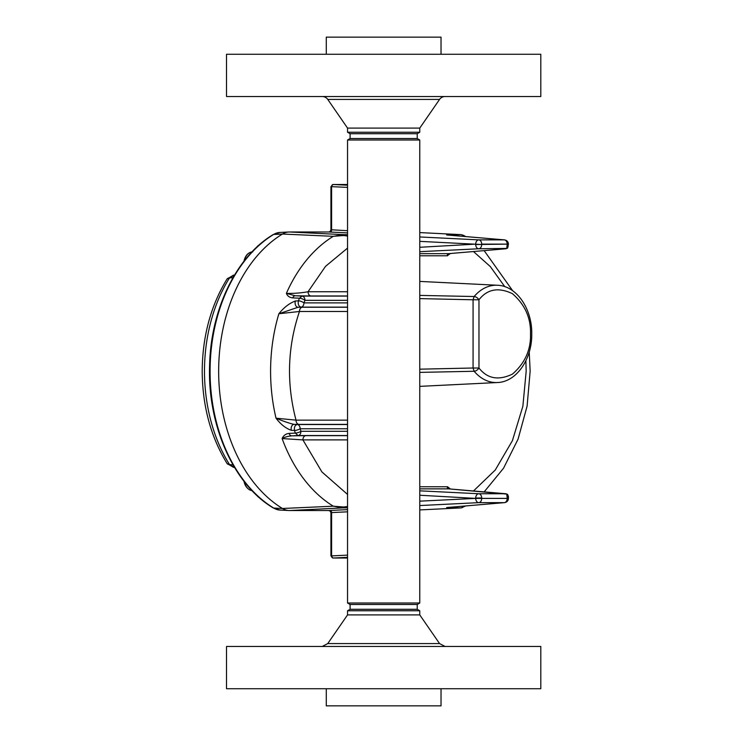 <?xml version="1.0" encoding="UTF-8"?>
<svg xmlns="http://www.w3.org/2000/svg" width="743" height="743" viewBox="0 0 743 743"><rect width="100%" height="100%" fill="white"/><g stroke="black" fill="none" stroke-linecap="round" stroke-linejoin="round"><path stroke-width="1.11" d="M461.691 506.289L463.158 506.995A4.244 4.096 93.8 0 1 460.762 507.896L448.298 507.748A4.244 3.111 -89.9 0 0 449.543 507.33M232.986 277.659L229.522 277.91A8.489 3.984 -147.9 0 0 227.033 279.034L227.033 279.034C210.733 305.679 202.458 336.421 202.198 371.24C202.458 406.077 210.733 436.819 227.042 463.474L227.042 463.474A8.489 3.984 -32.1 0 0 229.541 464.589L233.005 464.849M441.026 54.267L441.026 37.15L326.279 37.15L326.279 54.267M226.513 96.534L540.802 96.534L540.802 54.267L226.513 54.267L226.513 96.534M322.248 96.534A6.687 6.687 0 0 1 327.756 99.423L439.559 99.423A6.687 6.687 0 0 1 445.057 96.534M347.548 132.245L419.767 132.245L417.222 133.712L350.083 133.712L347.548 132.245L347.548 128.093L419.767 128.093L439.559 99.423M347.548 128.093L327.756 99.423M419.767 132.245L419.767 128.093M441.026 688.733L441.026 705.85L326.279 705.85L326.279 688.733M383.657 646.466L226.513 646.466L226.513 688.733L540.802 688.733L540.802 646.466L383.657 646.466M419.767 610.755L347.548 610.755L350.083 609.288L417.222 609.288L419.767 610.755L419.767 614.907L347.548 614.907L327.756 643.577L322.248 646.466M347.548 184.496L333.05 184.496A2.127 1.505 90 0 1 333.096 184.505L347.548 184.505M417.222 133.712L417.222 138.523L419.767 139.99L347.548 139.99L347.548 603.01L419.767 603.01L417.222 604.477L350.083 604.477L347.548 603.01M417.222 138.523L350.083 138.523L347.548 139.99M419.767 295.398L474.145 296.522A4.244 2.303 40.3 0 1 478.966 299.782C487.306 289.064 498.46 287.03 512.41 293.652C524.948 304.565 530.985 317.976 530.511 333.895C530.985 349.814 524.948 363.225 512.41 374.128C498.46 380.76 487.306 378.716 478.966 368.008A4.244 2.303 139.7 0 1 474.145 371.268L419.767 372.382M330.375 511.258L328.917 510.534L289.519 510.534A25.141 17.776 -90 0 1 289.491 510.534A25.141 17.776 -90 0 1 282.442 508.472A149.464 105.692 -90 0 1 218.656 371.249A149.464 105.692 -90 0 1 282.405 234.045A25.141 17.776 -90 0 1 288.841 232.002A25.141 17.776 -90 0 1 289.464 231.983L328.917 231.983L330.375 231.268M218.656 371.249A149.464 105.692 -90 0 1 282.442 234.045A25.141 17.776 -90 0 1 289.491 231.983L343.006 234.621A4.244 1.114 91 0 1 343.637 235.522L347.548 236.033M234.556 467.496L229.541 464.589A140.687 99.478 -90 0 1 204.483 371.24A140.687 99.478 -90 0 1 229.522 277.91L234.547 275.003M258.908 497.271A8.489 5.387 124.8 0 1 258.1 496.863L255.694 494.309M259.586 244.614L258.081 245.636A8.489 5.387 55.2 0 1 258.898 245.218M419.767 369.178L473.068 368.008L474.145 371.268A48.676 34.419 -90 0 0 496.194 382.561A48.676 34.419 -90 0 0 497.401 382.534L419.767 386.369M419.767 281.411L497.401 285.247A48.676 34.419 -90 0 0 496.194 285.219A48.676 34.419 -90 0 0 474.145 296.522L473.068 299.782L419.767 298.612M419.767 241.354L481.678 244.521A4.244 3 90 0 1 478.78 248.766A4.244 3 -92.8 0 1 475.678 244.521L508.435 244.122L507.683 247.958A2.127 1.83 44.1 0 1 506.735 248.431L507.19 244.521L508.119 246.481M508.119 496.036L507.19 497.996L506.735 494.086A2.127 1.83 -44.1 0 1 507.683 494.559L506.029 493.761A2.127 1.969 -85.1 0 0 505.899 493.751L478.78 493.751A4.244 3 90 0 1 481.678 497.996L475.678 497.996A4.244 3 -87.2 0 1 478.78 493.751L419.767 490.835M508.435 496.463L507.683 494.559M291.33 430.318L294.488 430.476C294.061 427.141 294.971 425.154 297.237 424.513L294.07 424.364C289.584 423.389 283.575 421.337 276.024 418.198C280.631 424.299 285.73 428.339 291.33 430.318A4.244 2.833 -87.3 0 1 294.07 424.364L298.927 424.392A4.244 3 90 0 1 296.03 420.148C286.324 383.249 287.467 347.027 299.457 311.484A4.244 3 90 0 1 302.355 307.249L298.017 307.268A4.244 2.823 -92.7 0 1 295.389 300.989L298.407 300.841A4.244 1.449 21.2 0 1 303.943 302.884L304.955 300.339L347.548 300.339M448.772 488.875A2.127 1.495 99.3 0 1 447.62 486.776L447.221 486.749A2.127 1.505 -90 0 0 448.67 488.866L506.735 494.086M447.62 255.741A2.127 1.495 -99.3 0 1 448.772 253.651L506.029 248.756A2.127 1.969 -94.9 0 1 505.899 248.766L448.67 253.651A2.127 1.505 -90 0 0 447.221 255.778L450.425 253.502M450.425 489.015L447.62 486.776M347.548 232.893L330.096 232.057A2.127 1.449 92.7 0 0 331.601 229.94L331.601 186.623A2.127 1.449 -87.3 0 1 333.096 184.505L347.548 185.193M506.735 248.431L478.78 248.766L419.767 251.682M347.548 307.128L301.045 307.128C298.677 306.385 297.804 304.286 298.407 300.841A146.269 103.426 90 0 1 299.457 298.222A4.244 1.495 22.2 0 1 304.955 300.339A4.244 3 -90 0 0 302.057 296.095L299.457 298.222L292.677 297.887A4.244 2.944 -87.2 0 1 295.277 295.77L310.945 295.983A4.244 3 90 0 1 308.048 291.739L325.536 266.338L347.548 248.097M347.548 511.825L331.601 512.577L331.601 555.894A2.127 1.449 87.3 0 0 333.096 558.021A2.127 1.505 90 0 1 333.05 558.021A2.127 1.505 -90 0 1 331.545 555.894L347.548 555.132M347.548 494.429L321.895 471.926L302.912 439.902A4.244 3 90 0 1 305.81 435.658L347.548 435.658M347.548 296.095L302.057 296.095L295.277 295.77L286.371 293.383C294.079 293.531 301.305 292.983 308.048 291.739L347.548 291.739M347.548 311.484L299.457 311.484L278.876 313.75L298.017 307.268L301.045 307.128A4.244 3 -90 0 0 303.943 302.884L347.548 302.884M295.389 300.989C289.426 303.2 283.919 307.453 278.876 313.75A146.993 103.936 -90 0 0 276.024 418.198L296.03 420.148L347.548 420.148M347.548 431.302L300.952 431.302A4.244 1.272 161.7 0 1 295.333 433.095A146.269 103.426 90 0 1 294.488 430.476A4.244 1.217 -17.4 0 0 300.135 428.757L347.548 428.757M347.548 435.547L298.054 435.547L295.333 433.095L289.055 433.401A4.244 2.935 87.2 0 0 291.767 435.844L305.81 435.658M347.548 439.902L302.912 439.902L282.117 438.565C284.662 437.135 287.885 436.234 291.767 435.844L298.054 435.547A4.244 3 -90 0 0 300.952 431.302L300.135 428.757A4.244 3 -90 0 0 297.237 424.513L347.548 424.513M419.767 247.28L475.678 244.122A4.244 3 -87.2 0 1 478.78 239.878A4.244 3 90 0 1 481.678 244.122L507.19 244.122A4.244 3 -90 0 0 504.293 239.878A4.244 3.929 -85.1 0 1 504.553 239.887C506.967 240.333 508.258 241.744 508.435 244.122M347.548 507.831L343.006 507.896L333.31 506.197L343.637 506.995L347.548 506.485M289.519 510.534L343.006 507.896A4.244 1.114 -91 0 0 343.637 506.995M447.156 507.525A4.244 3.929 -94.9 0 1 446.905 507.553L504.553 502.63A4.244 3.929 -94.9 0 1 504.293 502.639A4.244 3 -90 0 0 507.19 498.395L475.678 498.395L419.767 501.163M461.069 507.896L419.767 509.921L461.069 507.896L465.694 505.946M292.677 297.887C289.594 297.59 287.495 296.086 286.371 293.383A146.993 103.936 -90 0 1 333.31 236.32L343.637 235.522M288.674 510.506L280.027 510.079A24.695 17.46 -90 0 1 273.721 508.073L282.442 508.481L333.31 506.197A146.993 103.936 -90 0 1 282.117 438.565C283.464 435.491 285.767 433.773 289.055 433.401M282.442 234.045L333.31 236.32L343.006 234.621L347.548 234.695M419.767 236.961L478.78 239.878L504.293 239.878L446.645 234.955L461.069 234.63L463.576 235.345L461.691 236.228M461.059 234.63L419.767 232.587L460.762 234.621A4.244 4.096 86.2 0 1 463.158 235.522M448.298 234.769A4.244 3.111 89.9 0 1 449.543 235.197M446.645 234.955A4.244 3.929 -85.1 0 1 446.905 234.964L446.905 234.964A4.244 3.929 -85.1 0 1 447.156 235.002M331.545 512.735L331.601 512.577A2.127 1.449 87.3 0 0 330.096 510.46L347.548 509.624M446.766 507.562L446.905 507.553A4.244 3.929 -94.9 0 1 446.645 507.562L504.293 502.639L478.78 502.639A4.244 3 -92.8 0 1 475.678 498.395L419.767 495.237M244.373 481.77A12.399 8.767 90 0 0 252.016 490.612L243.983 481.269M247.976 488.634A11.962 8.461 -90 0 1 244.01 481.306M251.979 251.905A12.399 8.767 90 0 0 244.382 260.7M244.094 260.793A11.962 8.461 -90 0 1 247.976 253.883M525.877 360.754L526.174 371.259L522.868 406.272L512.419 440.627L495.275 470.003L473.467 490.984M347.548 557.324L333.096 558.021L347.548 558.021L333.05 558.021L330.923 555.894L331.545 555.894M419.767 614.907L439.559 643.577L327.756 643.577M347.548 187.385L330.923 186.623L330.923 229.828L330.171 231.454M331.545 229.782L347.548 230.702M282.405 234.045L273.647 234.454A24.695 17.46 -90 0 1 279.972 232.438L288.841 232.002M280.027 510.079L273.257 507.943A2.127 1.375 121.4 0 0 273.721 508.073A149.027 105.376 -90 0 1 210.083 371.296A149.027 105.376 -90 0 1 273.647 234.454A2.127 1.375 -121.4 0 0 273.192 234.584L279.972 232.438M473.068 368.008L478.966 368.008L478.966 299.782L473.068 299.782L473.068 368.008M419.767 253.651L448.67 253.651M448.67 488.866L419.767 488.866M302.355 307.249L347.548 307.249M347.548 424.392L298.927 424.392M447.221 486.749L419.767 486.749M419.767 255.778L447.221 255.778M347.548 295.983L310.945 295.983M419.767 505.556L478.78 502.639A4.244 3 90 0 0 481.678 498.395L508.435 498.395L508.435 496.5M473.467 251.543L490.269 266.523L504.785 286.668M330.096 232.057L328.917 231.983M328.917 510.534L330.096 510.46M448.298 507.748L446.645 507.562M243.992 261.202L244.066 260.821C245.469 255.22 248.376 252.23 252.787 251.858M529.23 351.959L530.149 371.259L527.093 406.161L518.085 439.104L503.54 468.22L484.148 491.894M439.559 643.577L445.057 646.466M347.548 610.755L347.548 614.907M350.083 133.712L350.083 138.523M350.083 609.288L350.083 604.477M273.257 507.943C233.739 484.65 207.408 425.377 209.6 365.482C210.715 309.525 236.348 256.474 273.192 234.584M233.646 467.431L227.042 463.474M233.627 275.068L227.033 279.034M258.081 245.636L255.685 248.19M259.586 497.866L258.1 496.863M497.401 285.247C516.859 285.786 532.369 309.32 531.756 334.415C531.96 359.138 516.571 381.995 497.401 382.534M417.222 609.288L417.222 604.477M506.029 248.756L507.683 247.958M448.753 488.866L506.029 493.761M333.05 184.496L330.923 186.623M419.767 139.99L419.767 603.01M504.553 502.63C506.967 502.184 508.258 500.773 508.435 498.395M463.576 235.345L465.694 236.571M512.67 290.745L484.148 250.623M504.553 239.887L446.766 234.955M330.923 555.894L330.923 512.689L330.171 511.063"/></g></svg>
